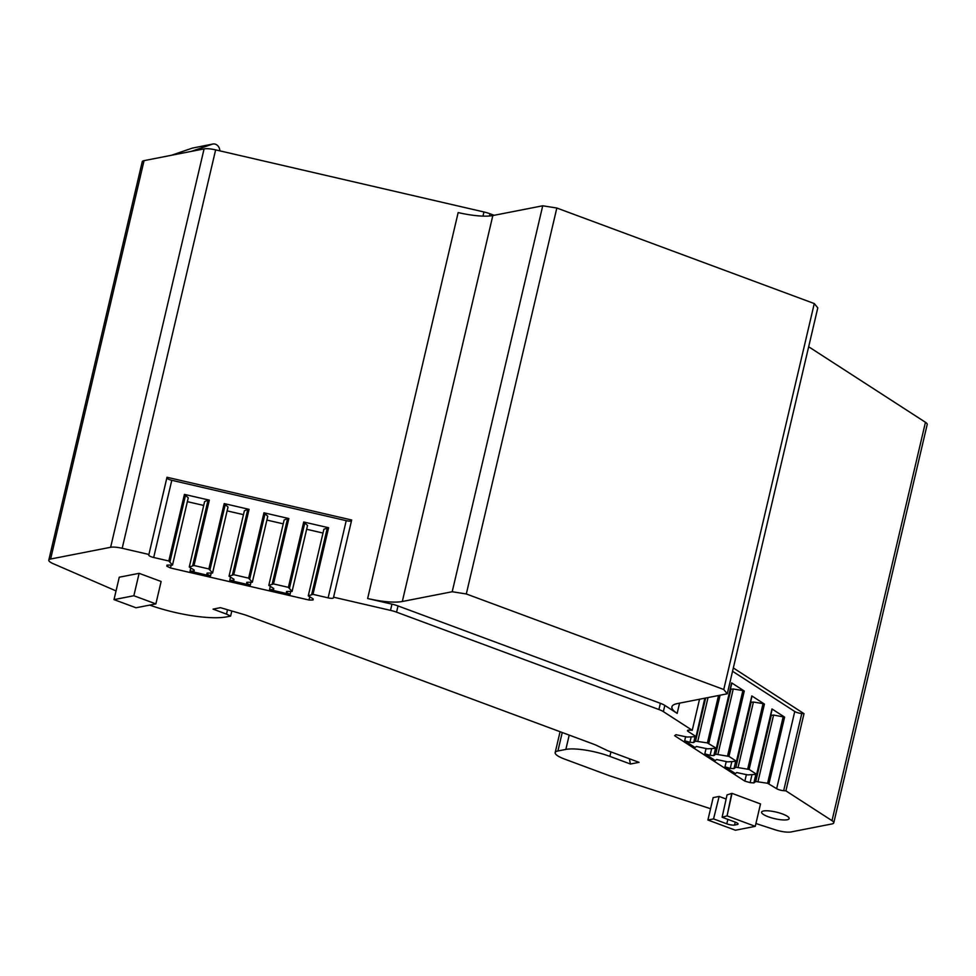 <?xml version="1.0" encoding="UTF-8"?>
<svg xmlns="http://www.w3.org/2000/svg" width="976" height="976" viewBox="0 0 976 976"><rect width="100%" height="100%" fill="white"/><g stroke="black" fill="none" stroke-linecap="round" stroke-linejoin="round"><path stroke-width="1.46" d="M133.858 595.738L139.117 573.327L161.125 581.489L155.867 603.9L133.858 595.738L114.009 599.618L136.018 607.78L155.867 603.9M391.962 604.144L390.498 610.366A13.164 3.135 -166.8 0 1 396.561 612.159L658.922 709.528L660.374 703.306L398.025 605.937A13.164 3.135 -166.8 0 0 391.962 604.144L367.635 598.52A39.504 9.406 -166.8 0 0 402.307 601.497L452.205 591.737L466.308 593.969L556.832 208.022L542.729 205.79L452.205 591.737M390.498 610.366L333.572 597.19L351.677 520.001L166.981 477.264L148.767 555.076A5.27 1.257 -166.8 0 0 153.683 557.491L168.811 560.993L184.44 494.393L209.315 500.151L193.992 565.507L208.864 568.947L224.199 503.592L249.075 509.35L233.752 574.705L248.624 578.158L263.959 512.79L288.847 518.549L273.512 583.916L288.384 587.357L303.719 521.989L328.607 527.748L323.898 529.236L308.27 595.848L312.979 594.36L328.119 597.861A5.27 1.257 -166.8 0 0 333.463 597.824L333.572 597.19M168.811 560.993L172.52 565.067L167.006 565.116L166.811 566.165L170.495 567.983L309.014 600.033L313.028 599.996L313.223 598.959L308.27 595.848M148.877 554.453L122.195 548.28A13.164 3.135 -166.8 0 0 110.63 547.28L50.618 559.028A13.164 3.135 -166.8 0 0 48.8 560.102A13.164 3.135 -166.8 0 0 53.302 563.725L116.059 590.919M149.718 605.108A59.243 14.103 -166.8 0 0 226.786 616.844L230.617 616.1L226.493 614.111L227.518 609.732M569.203 735.111L565.848 749.422A32.916 7.832 -166.8 0 1 609.89 756.4L630.459 764.025L639.06 762.341L607.487 750.629L597.776 745.969A26.328 6.271 -166.8 0 0 592.53 743.761L248.599 616.124A26.328 6.271 -166.8 0 0 242.451 614.099L220.454 607.67L213.049 609.122L226.493 614.111M565.848 749.422L557.906 750.983A19.752 4.697 -166.8 0 0 555.173 752.594A19.752 4.697 -166.8 0 0 564.482 759.047L608.024 775.2A26.328 6.271 -166.8 0 0 611.269 776.335L710.552 808.726M755.924 823.524L774.956 829.734A13.164 3.135 -166.8 0 0 790.95 831.967L831.942 823.939A13.164 3.135 -166.8 0 0 833.76 822.866A13.164 3.135 -166.8 0 0 832.003 820.67L785.9 790.853L804.004 713.663L801.784 713.505A5.27 1.257 -166.8 0 1 794.757 711.492L732.549 671.268M705.087 698.145L696.047 736.673L686.97 737.039L675.978 734.696L674.611 735.709L744.859 781.129L750.129 782.63L753.862 782.911L755.741 781.508L767.6 783.264L776.652 788.681A5.27 1.257 -166.8 0 0 783.679 790.694L785.9 790.853M696.047 736.673L704.843 698.194M658.922 709.528A13.164 3.135 -166.8 0 1 663.375 711.638L692.24 730.292L690.02 730.133A5.27 1.257 -166.8 0 0 687.494 730.609A5.27 1.257 -166.8 0 0 688.19 731.488L695.876 736.453M139.117 573.327L119.267 577.206L114.009 599.618M732.024 793.354L727.071 815.875L755.265 826.343L760.511 803.931L732.012 793.354L727.047 794.891L722.106 817.241L735.306 822.146A5.868 1.391 -166.8 0 1 738.063 824.049A5.868 1.391 -166.8 0 1 737.258 824.537L737.527 823.244M726.132 799.039L719.129 796.44L713.163 797.612L707.905 820.023L735.416 830.222L755.265 826.343M787.193 819.755A14.152 3.367 -166.8 0 0 789.145 818.596A14.152 3.367 -166.8 0 0 779.434 812.959A14.152 3.367 -166.8 0 0 763.537 810.983A14.152 3.367 -166.8 0 0 761.585 812.142A14.152 3.367 -166.8 0 0 771.308 817.778A14.152 3.367 -166.8 0 0 787.193 819.755M494.137 215.306L490.001 213.768A13.164 3.135 -166.8 0 0 483.937 211.975L215.635 149.877A13.164 3.135 -166.8 0 0 204.082 148.889L144.058 160.637A13.164 3.135 -166.8 0 0 142.24 161.711L48.8 560.102M166.981 477.264L166.872 477.886A5.27 1.257 -166.8 0 0 171.788 480.302L346.224 520.672A5.27 1.257 -166.8 0 0 351.506 520.769M309.014 600.033L309.685 597.214M170.495 567.983L171.178 565.08M306.671 529.273L322.995 533.055M270.218 586.759L269.547 589.589L290.067 594.335L290.75 591.444M266.912 520.074L283.235 523.844M230.446 577.56L229.787 580.391L250.307 585.136L250.991 582.245M227.152 510.875L243.475 514.645M190.686 568.361L190.027 571.192L210.548 575.938L211.231 573.034M187.392 501.664L203.716 505.446M166.811 566.165L167.055 565.116M172.52 565.067L188.258 497.845L184.44 494.393M172.63 564.457L188.258 497.845M230.617 616.1L231.812 610.988M630.459 764.025A65.831 56.547 -101.1 0 1 629.435 758.767M833.76 822.866L927.2 424.475A13.164 3.135 -166.8 0 0 925.455 422.279L832.003 820.67M692.24 730.292L699.524 699.231M733.318 667.962L804.004 713.663M808.665 346.761L925.455 422.279M466.308 593.969L723.753 689.507L727.266 693.802L677.368 703.574A39.504 9.406 -166.8 0 0 671.915 706.807A39.504 9.406 -166.8 0 0 677.161 713.383L664.827 705.404A13.164 3.135 -166.8 0 0 660.374 703.306M716.323 748.25L707.417 748.836L696.437 746.481L695.071 747.506L684.664 740.772L689.934 742.285L693.668 742.553L695.546 741.15L707.393 742.907L716.323 748.25L731.658 682.883L744.273 691.045L728.95 756.4L736.49 761.28L751.813 695.925L764.44 704.074L749.104 769.442L756.656 774.322L771.979 708.954L784.606 717.116L773.578 715.066L770.698 715.408M757.962 781.678L773.578 715.066M755.741 781.508L771.369 714.908M753.862 782.911L755.79 774.712M750.129 782.63L751.935 774.944M744.859 781.129L746.408 774.517M756.656 774.322L747.75 774.907L736.758 772.565L735.392 773.578L724.985 766.843L730.255 768.356L733.989 768.624L735.88 767.234L749.104 769.442M726.242 761.487L724.985 766.843M736.49 761.28L727.584 761.866L716.604 759.523L715.225 760.536L704.818 753.814L710.089 755.314L713.834 755.595L715.713 754.192L728.95 756.4M706.075 748.446L704.818 753.814M684.664 740.772L685.628 736.66M719.129 796.44L713.566 818.913L726.766 823.817A5.868 1.391 -166.8 0 0 734.611 825.049L737.258 824.537M731.597 794L727.071 815.875L722.106 817.241M713.566 818.913L707.905 820.023M367.635 598.52L458.159 212.573A39.504 9.406 -166.8 0 0 492.831 215.55L542.729 205.79M727.266 693.802L817.79 307.867L814.277 303.56L556.832 208.022M192.736 565.446L208.059 500.078L204.606 501.627L189.283 566.995L193.992 565.507M208.059 500.078L209.315 500.151M190.027 571.192L194.041 571.155L194.224 570.106L189.283 566.995M210.548 575.938L206.863 574.12L207.058 573.083L212.573 573.022L208.864 568.947M224.199 503.592L228.018 507.044L212.573 573.022M232.495 574.644L247.819 509.277L244.366 510.838L229.043 576.194L233.752 574.705M247.819 509.277L249.075 509.35M229.787 580.391L233.801 580.354L233.996 579.305L229.043 576.194M250.307 585.136L246.635 583.319L246.818 582.282L252.333 582.233L248.624 578.158M263.959 512.79L267.778 516.255L252.333 582.233M272.255 583.843L287.578 518.488L284.126 520.037L268.803 585.393L273.512 583.916M287.578 518.488L288.847 518.549M269.547 589.589L273.561 589.553L273.756 588.516L268.803 585.393M290.067 594.335L286.395 592.517L286.578 591.48L292.092 591.432L288.384 587.357M303.719 521.989L307.538 525.454L292.092 591.432M286.395 592.517L286.639 591.48M246.635 583.319L246.879 582.282M206.863 574.12L207.107 573.083M727.559 755.949L742.895 690.581L733.257 688.995L730.365 689.337M742.895 690.581L744.273 691.045M747.726 768.99L763.049 703.623L753.423 702.025L750.532 702.366M763.049 703.623L764.44 704.074M731.768 761.902L730.255 768.356M711.602 748.873L710.089 755.314M691.154 737.075L689.934 742.285M723.753 689.507L814.277 303.56M191.259 151.39L212.231 144.216L192.382 148.096L212.866 144.033A6.588 5.649 78.9 0 0 212.231 144.216M219.82 150.853A6.588 5.649 78.9 0 0 212.866 144.033M171.41 155.282L192.382 148.096M212.683 572.412L228.018 507.044M252.442 581.611L267.778 516.255M292.214 590.809L307.538 525.454M695.546 741.15L705.66 698.035M708.027 697.572L697.767 741.321M695.01 736.843L693.668 742.553M715.713 754.192L731.048 688.836M733.257 688.995L717.921 754.35M715.457 748.629L713.834 755.595M753.423 702.025L738.088 767.392M735.88 767.234L751.203 701.866M733.989 768.624L735.623 761.67M396.561 612.159L398.025 605.937M482.974 216.111L483.937 211.975M122.195 548.28L215.635 149.877M346.224 520.672L328.119 597.861M153.683 557.491L171.788 480.302M312.979 594.36L328.607 527.748M327.35 527.687L311.722 594.286M169.995 561.493L185.611 494.881M166.872 477.886L148.767 555.076M204.082 148.889L110.63 547.28M50.618 559.028L144.058 160.637M609.89 756.4L610.939 751.91M557.906 750.983L562.237 732.525M663.375 711.638L664.827 705.404M677.161 713.383L679.564 703.147M783.679 790.694L801.784 713.505M794.757 711.492L776.652 788.681M688.19 731.488L688.507 730.133M720.081 695.217L708.783 743.37M768.978 783.728L784.606 717.116M783.216 716.665L767.6 783.264M735.233 822.109L734.611 825.049M727.864 819.376L726.766 823.817M490.001 213.768L489.476 216.001M492.831 215.55L402.307 601.497M210.047 569.447L225.383 504.092M249.807 578.646L265.143 513.291M289.567 587.845L304.902 522.489M707.393 742.907L718.519 695.522M560.078 731.719L555.173 752.594M716.506 748.47L731.829 683.102M736.66 761.5L751.996 696.144M756.827 774.541L772.162 709.174"/></g></svg>
